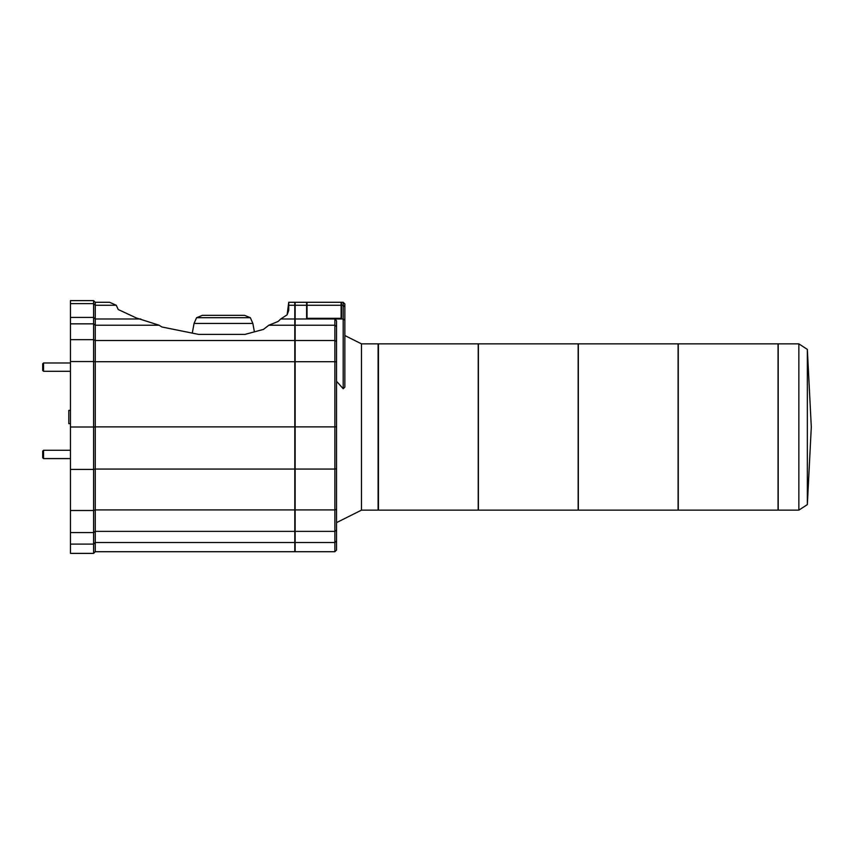 <?xml version="1.0" encoding="UTF-8"?>
<svg xmlns="http://www.w3.org/2000/svg" width="854" height="854" viewBox="0 0 854 854"><rect width="100%" height="100%" fill="white"/><g stroke="black" fill="none" stroke-linecap="round" stroke-linejoin="round"><path stroke-width="1.28" d="M43.533 458.598L42.7 457.765L42.7 451.115L43.533 450.282L43.533 458.598L70.466 458.598M70.466 410.368L68.811 410.368L68.811 423.68L70.466 423.68M43.533 371.298L42.7 370.465L42.7 363.815L43.533 362.982L43.533 371.298L70.466 371.298M43.533 362.982L70.466 362.982M250.339 317.699L196.58 317.699L202.377 315.339L244.543 315.339L250.339 317.699L252.859 323.431L194.061 323.431L192.289 333.113L161.833 326.975L159.143 325.225L136.394 317.987L118.236 309.532L136.394 317.987M252.859 323.431L254.396 331.854L263.459 329.409L245.077 334.373L198.512 334.373L161.833 326.975M196.58 317.699L194.061 323.431M336.54 522.616L361.477 510.148L361.477 343.852L344.856 335.537M361.477 510.148L378.108 510.148L378.108 343.852L361.477 343.852M378.439 510.148L378.439 343.852L478.219 343.852L478.219 510.148L378.439 510.148M478.389 510.148L478.389 343.852L578.158 343.852L578.158 510.148L478.389 510.148M578.329 510.148L578.329 343.852L678.097 343.852L678.097 510.148L578.329 510.148M678.268 510.148L678.268 343.852L778.037 343.852L778.037 510.148L678.268 510.148M778.207 510.148L778.207 343.852L798.853 343.852L798.853 510.148L778.207 510.148M807.35 349.414L811.3 427L807.35 504.586L807.35 349.414L798.853 343.852M70.466 544.105L93.588 544.105L93.588 553.381L70.466 553.381L70.466 300.619L93.588 300.619L95.253 302.284L109.632 302.284L116.261 305.262L95.253 305.262L95.253 302.284M70.466 303.618L93.588 303.618L93.588 300.619M70.466 317.442L93.588 317.442L93.588 303.618L95.253 305.262L95.253 318.98L140.771 318.98M70.466 323.847L93.588 323.847L93.588 317.442L95.253 318.98L95.253 325.225L159.143 325.225M70.466 339.668L93.588 339.668L93.588 323.847L95.253 325.225L95.253 340.5L294.801 340.5L294.801 325.225L268.829 325.225L263.459 329.409M70.466 361.552L93.588 361.552L93.588 339.668L95.253 340.5L95.253 361.712L294.801 361.712L294.801 340.5M70.466 427L93.588 427L93.588 361.552L95.253 361.712L95.253 426.872L294.801 426.872L294.801 361.712M70.466 469.422L93.588 469.422L93.588 427L95.253 426.872L95.253 469.07L294.801 469.07L294.801 426.872M70.466 510.511L93.588 510.511L93.588 469.422L95.253 469.07L95.253 509.913L294.801 509.913L294.801 469.07M70.466 532.576L93.588 532.576L93.588 510.511L95.253 509.913L95.253 531.369L294.801 531.369L294.801 509.913M93.588 553.381L95.253 551.716L95.253 542.525L93.588 544.105L93.588 532.576L95.253 531.369L95.253 542.525L294.801 542.525L294.801 531.369M118.236 309.532L116.261 305.262M95.253 551.716L294.801 551.716L294.801 542.525M294.801 325.225L294.801 318.98L280.71 318.98L278.201 321.424L268.829 325.225M294.801 305.262L288.748 305.262L288.748 302.284L294.801 302.284L294.801 318.98M287.819 312.895L288.748 305.262L288.748 310.354L287.115 314.827L280.71 318.98M287.115 314.827L288.748 302.284M288.748 302.423L287.723 313.172M295.132 542.525L334.875 542.525L334.875 551.716L295.132 551.716L295.132 302.284L306.607 302.284L306.607 305.262L295.132 305.262M295.132 426.872L334.875 426.872L334.875 361.712L295.132 361.712M295.132 469.07L334.875 469.07L334.875 426.872L336.54 426.744L336.54 361.872L334.875 361.712L334.875 318.98L343.191 318.98L343.191 305.262L344.856 306.906L344.856 320.175L343.191 318.98L343.191 388.719L336.54 381.279L343.201 388.698M295.132 509.913L334.875 509.913L334.875 469.07L336.54 468.707L336.54 426.744M295.132 531.369L334.875 531.369L334.875 509.913L336.54 509.304L336.54 468.707M334.875 551.716L336.54 550.061L336.54 540.934L334.875 542.525L334.875 531.369L336.54 530.163L336.54 509.304M341.525 305.262L341.525 302.284L343.191 302.284L343.191 305.262L341.525 305.262L341.525 318.435L306.607 318.435L306.607 305.262M295.132 318.98L334.875 318.98L336.54 320.848L336.54 326.602L334.875 325.225L295.132 325.225M295.132 340.5L334.875 340.5L336.54 341.333L336.54 326.602M336.54 540.934L336.54 530.163M341.109 305.679L341.525 318.435M306.607 318.435L307.024 305.679M336.54 361.872L336.54 341.333M344.813 387.161L343.191 388.719M343.191 302.284L344.856 303.949L344.856 306.906M344.856 320.175L344.856 387.14M307.024 318.435L307.024 302.284L341.109 302.284L341.109 318.296L307.024 318.296M307.024 305.262L341.109 305.262M807.35 504.586L798.853 510.148M43.533 450.282L70.466 450.282"/></g></svg>
